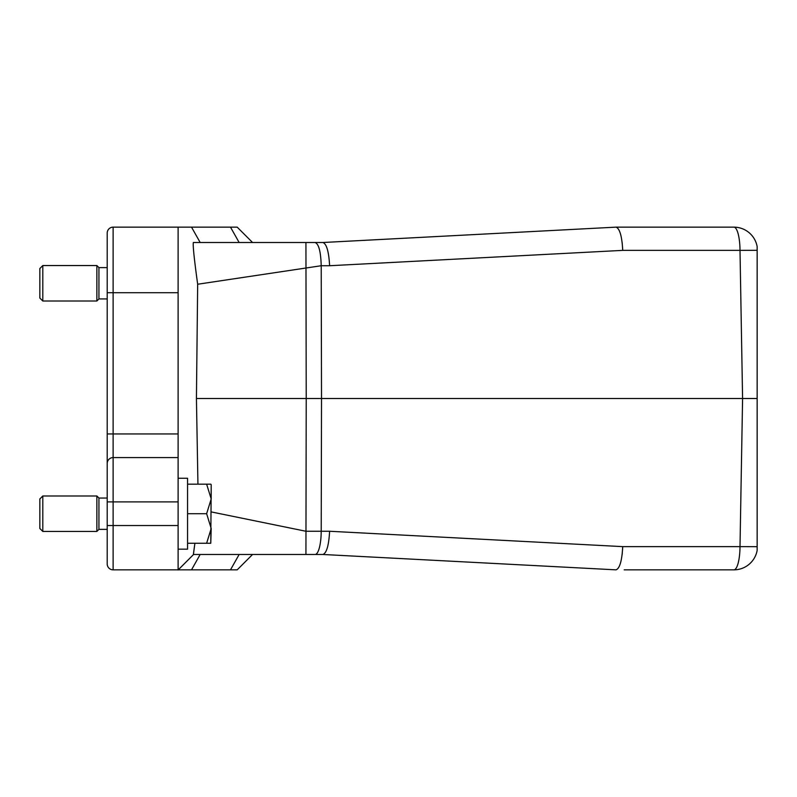 <?xml version="1.0" encoding="UTF-8"?>
<svg xmlns="http://www.w3.org/2000/svg" width="797" height="797" viewBox="0 0 797 797"><rect width="100%" height="100%" fill="white"/><g stroke="black" fill="none" stroke-linecap="round" stroke-linejoin="round"><path stroke-width="1.2" d="M107.206 267.623L98.938 267.623L98.938 298.935L107.206 298.935M98.938 267.623L96.865 265.55L96.865 301.007L98.938 298.935M42.809 301.007L39.85 298.048L39.85 268.509L42.809 265.55L42.809 301.007L96.865 301.007M206.632 513.716L211.195 498.942L211.195 484.596L210.777 543.255L211.195 528.481L206.632 513.716L187.564 513.716L187.564 478.26L178.11 478.26M211.195 498.942L206.632 484.168L210.777 484.168M187.564 484.168L206.632 484.168M210.777 543.255L187.564 543.255M206.632 543.255L211.195 528.481M107.206 498.055L98.938 498.055L98.938 529.367L107.206 529.367M98.938 498.055L96.865 495.983L96.865 531.44L98.938 529.367M42.809 531.44L39.85 528.481L39.85 498.942L42.809 495.983L42.809 531.44L96.865 531.44M178.11 433.947L178.11 292.728L113.114 292.728L113.114 433.947L178.11 433.947L178.11 569.845L113.114 569.845A5.908 5.908 0 0 1 107.206 563.937L107.206 233.053A5.908 5.908 0 0 1 113.114 227.145L237.197 227.145L252.559 242.507M322.915 242.507C326.611 243.882 328.842 251.623 329.609 265.73L321.211 265.73L197.666 284.24C194.169 258.816 192.735 244.908 193.362 242.507L322.915 242.507L616.001 227.145L733.888 227.145A23.631 23.631 0 0 1 757.15 246.602L757.15 550.388A23.631 23.631 0 0 1 733.888 569.845L624.21 569.845M193.382 554.353L194.886 543.255L193.422 554.483L322.915 554.483L616.001 569.845M622.158 554.483L622.736 546.622L740.005 546.622L742.585 398.5L321.52 398.5L321.211 531.26L329.609 531.26C328.842 545.367 326.611 553.108 322.915 554.483L305.928 554.483L306.227 398.5L196.431 398.5L197.935 484.168M197.666 284.24L196.431 398.5M211.195 511.903L305.928 531.26L321.211 531.26A23.631 6.117 -90 0 1 315.094 554.483M200.167 554.483L191.509 569.845L230.492 569.845L239.15 554.483M191.519 227.145L200.177 242.507M239.15 242.507L230.492 227.145M730.56 569.845L717.151 569.845M367.776 556.834L378.177 557.382M616.001 227.145L717.151 227.145M252.559 554.483L237.197 569.845L230.492 569.845M191.509 569.845L178.1 569.845M757.15 246.602A23.631 23.631 0 0 0 733.888 227.145L730.56 227.145M367.776 240.156L378.177 239.608M305.928 242.507L306.227 398.5L321.52 398.5L321.211 265.73C320.802 251.603 318.76 243.862 315.094 242.507M616.041 227.145C619.737 228.52 621.969 236.261 622.736 250.368L622.158 242.507M757.15 398.5L742.585 398.5L740.005 250.368L757.15 250.318M329.609 531.26L622.736 546.622C621.969 560.729 619.737 568.47 616.041 569.845M733.888 569.845A23.631 6.117 90 0 0 740.005 546.622L757.15 546.672M178.11 227.145L178.11 292.738M107.206 433.947L113.114 433.947L113.114 457.578L178.11 457.578M113.114 457.578A5.908 5.908 0 0 0 107.206 463.485A5.908 5.908 0 0 1 113.114 457.578L113.114 525.532L178.11 525.532M178.11 549.163L187.564 549.163L187.564 513.716M733.888 227.145A23.631 6.117 90 0 1 740.005 250.368L622.736 250.368L329.609 265.73M113.114 227.145L113.114 292.728L107.206 292.728M178.11 501.891L107.206 501.891M107.206 525.532L113.114 525.532L113.114 569.845M42.809 265.55L96.865 265.55M42.809 495.983L96.865 495.983M193.581 554.483L178.11 569.975"/></g></svg>
